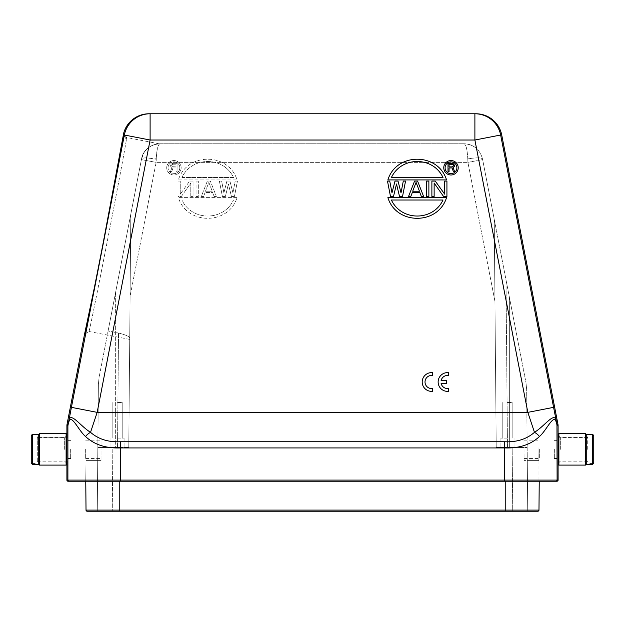 <?xml version="1.0" encoding="UTF-8"?>
<svg xmlns="http://www.w3.org/2000/svg" width="625" height="625" viewBox="0 0 625 625"><rect width="100%" height="100%" fill="white"/><g stroke="black" fill="none" stroke-linecap="round" stroke-linejoin="round"><path stroke-width="0.47" stroke-dasharray="3.12 2.34" d="M144.117 152.469L146.438 149.516L144.117 152.469L141.539 158.945C142.648 157.578 147.555 157.68 156.25 159.25L156.133 162.359L130.094 296.297L130.812 214.133L141.539 158.945C143.43 146.781 156.516 143.453 159.031 143.797C156.438 143.461 143.438 146.805 141.539 158.945C143.43 146.781 156.516 143.453 159.031 143.797C156.438 143.461 143.438 146.805 141.539 158.945L108.094 331L141.539 158.945L141.406 159.625L156.133 162.359L141.406 159.625L99.078 377.406L108.094 331L118.523 333.039L108.094 331L99.078 377.406L98.391 384.234L97.836 447.484L101.031 447.484L101.031 458.547L101.031 440.172L101.031 447.484L97.836 447.484L97.281 511.227L98.391 384.234L99.078 377.406L130.812 214.133L128.773 447.484L97.836 447.484L117.523 447.484L97.836 447.484L98.391 384.234L99.078 377.406L98.391 384.234L97.836 447.484L112.836 447.484L97.836 447.484L97.281 511.227L97.836 447.484L115.648 447.484L115.648 292.125L115.648 447.484L128.773 447.484L112.836 447.484L112.273 511.227L512.727 511.227L512.164 447.484L496.227 447.484L523.969 447.484L523.969 440.172L524.07 458.547L523.969 447.484L496.227 447.484L494.234 219.281L525.969 382.547L526.656 389.375L527.719 511.227L537.852 511.227A1.125 1.125 0 0 0 538.977 510.109L539.234 481.227L538.977 510.109A1.125 1.125 0 0 1 537.852 511.227L527.719 511.227L527.281 460.602L524.086 460.602L538.969 460.602L527.281 460.602L526.656 389.375L525.969 382.547L494.234 219.281L525.969 382.547L526.656 389.375L527.281 460.602L527.719 511.227L527.164 447.484L496.227 447.484L494.234 219.281L494.953 301.438L467.914 162.359L467.781 158.898C476.477 157.453 481.383 157.469 482.508 158.945L494.234 219.281L496.227 447.484L494.234 219.281L525.969 382.547L526.656 389.375L527.164 447.484L496.227 447.484L494.234 219.281L482.508 158.945C481.383 157.477 476.477 157.477 467.781 158.945L467.914 162.359L482.641 159.625L467.914 162.359L494.953 301.438L496.227 447.484L512.164 447.484L512.727 511.227L505.227 511.227L505.227 481.227L539.234 481.227L504.609 481.227L504.609 447.93C519.102 448.469 530.711 444.672 539.445 436.531A7.5 3.555 37.3 0 0 534.469 432.328C544.867 425.922 553.969 412.039 556.055 420.109M432.516 388.484A6.562 6.562 0 0 1 425.016 381.992A6.562 6.562 0 0 1 432.516 375.5L432.516 372.664A9.375 9.375 0 0 0 422.203 381.992A9.375 9.375 0 0 0 432.516 391.32L432.516 388.484M444.68 194.164L444.68 181.078L446.93 181.078L446.93 196.453L443.547 196.453L434.141 183.039L434.141 196.453L431.883 196.453L431.883 181.078L435.266 181.078L444.68 194.164M426.617 181.078L428.875 181.078L428.875 196.453L426.617 196.453L426.617 181.078M412.312 192.531L410.812 196.453L408.555 196.453L414.57 181.078L417.586 181.078L423.602 196.453L421.344 196.453L419.844 192.531M391.992 192.852L395.008 181.078L398.016 181.078L401.023 192.852L403.281 181.078L405.539 181.078M402.531 196.453L399.523 196.453L396.508 184.023L393.5 196.453M387.484 181.078L389.742 181.078M387.883 197.617L446.531 197.617C438.125 225.203 396.289 225.203 387.883 197.617M446.531 179.914L387.883 179.914C396.289 152.328 438.125 152.328 446.531 179.914M458.211 167.766A7.219 7.219 0 0 1 447.383 174.023A7.219 7.219 0 0 1 447.383 161.516A7.219 7.219 0 0 1 458.211 167.766M446.578 383.398L446.578 380.586L441.109 380.586A6.562 6.562 0 0 1 448.453 375.5L448.453 372.664A9.375 9.375 0 0 0 438.141 381.992A9.375 9.375 0 0 0 448.453 391.32L448.453 388.484A6.562 6.562 0 0 1 441.109 383.398L446.578 383.398M507.477 438.109L500.914 438.109L507.477 438.109M117.523 438.109L124.086 438.109L117.523 438.109M84.508 334.422L88.906 331.461C88.719 337.695 124.305 155.422 126.422 139.336C124.312 155.414 88.719 337.727 88.906 331.461L84.516 334.438M129.719 339.391L129.734 337.914C129.094 336.352 125.359 334.719 118.523 333.039C125.344 334.719 129.086 336.344 129.734 337.914L129.719 339.391M159.031 143.797L126.406 137.453L126.422 139.336L126.398 137.453L123.711 133.117L126.461 137.547M507.477 402.484L512.164 402.484L507.477 402.484M538.953 449.359L538.875 458.547L538.953 449.359M539.344 449.359L539.344 458.547L539.344 449.359M117.523 402.484L122.211 402.484L117.523 402.484M85.656 449.359L85.656 458.547L85.656 449.359M37.289 460.977L37.289 437.734L37.289 460.977L66.906 460.977M587.711 449.359L587.711 436.797L587.711 449.359M181.156 167.766A7.219 7.219 0 0 1 173.938 174.984A7.219 7.219 0 0 1 166.719 167.766A7.219 7.219 0 0 0 177.547 174.023A7.219 7.219 0 0 0 177.547 161.516A7.219 7.219 0 0 0 166.719 167.766A7.219 7.219 0 0 1 173.938 160.555A7.219 7.219 0 0 1 181.156 167.766M37.289 449.359L37.289 436.797L37.289 449.359M38.039 449.359L38.039 437.547L38.039 449.359M586.961 449.359L586.961 437.547L586.961 449.359M179.82 167.766A5.883 5.883 0 0 1 173.938 173.656A5.883 5.883 0 0 1 168.047 167.766A5.883 5.883 0 0 0 176.883 172.867A5.883 5.883 0 0 0 176.883 162.672A5.883 5.883 0 0 0 168.047 167.766A5.883 5.883 0 0 1 173.938 161.883A5.883 5.883 0 0 1 179.82 167.766M456.875 167.766A5.883 5.883 0 0 0 448.047 162.672A5.883 5.883 0 0 0 448.047 172.867A5.883 5.883 0 0 0 456.875 167.766M64.656 449.359L64.656 437.547L64.656 449.359M560.344 449.359L560.344 437.547L560.344 449.359M66.867 435.336L66.867 463.383L66.867 435.336L64.656 437.547L38.039 437.547L37.289 436.797M558.133 449.359L558.133 463.383L558.133 449.359M66.117 465.102L66.117 433.609M558.883 433.609L558.883 465.102M39.5 465.102L39.5 433.609M585.5 433.609L585.5 465.102M38.75 464.352L38.75 434.359M586.25 434.359L586.25 464.352M31.25 463.219L31.25 436.062L32.375 434.93L35 434.93L35 434.359L35 463.781L35 434.93M590 434.93L590 463.781L590 434.359L590 434.93L592.625 434.93L593.75 436.062L593.75 463.219M593.75 435.492L593.75 462.656M31.25 462.656L31.25 435.492M453.25 164.734L452.906 166.703L449.055 166.883L449.055 164.203L452.375 164.203L453.25 164.734M171.648 165.273L172.172 166.703L176.023 166.883L176.023 164.203L172.703 164.203L171.648 165.273L172.172 166.703L176.023 166.883L176.023 164.203L172.703 164.203L171.648 165.273M172.875 163.305L171.297 164.023L170.602 165.273L170.773 166.523L172 167.594L170.43 171.703L171.648 171.703L173.047 167.953L176.023 167.953L176.023 171.703L177.078 171.703L177.078 163.305L172.875 163.305L177.078 163.305L177.078 171.703L176.023 171.703L176.023 167.953L173.047 167.953L171.648 171.703L170.43 171.703L172 167.594L170.773 166.523L170.602 165.273L171.297 164.023L172.875 163.305M453.078 167.594L454.656 171.703L453.43 171.703L452.031 167.953L449.055 167.953L449.055 171.703L448 171.703L448 163.305L452.203 163.305L453.781 164.023L454.477 165.984L453.078 167.594M443.008 177.516C433.016 156.172 401.398 156.172 391.406 177.516L443.008 177.516M391.406 200.016C401.398 221.367 433.016 221.367 443.008 200.016L391.406 200.016M412.695 191.219L416.078 182.391L419.461 191.219L412.695 191.219M181.922 177.516L233.523 177.516C223.523 156.172 191.914 156.172 181.922 177.516C191.914 156.172 223.523 156.172 233.523 177.516L181.922 177.516M233.523 200.016L181.922 200.016C191.914 221.367 223.523 221.367 233.523 200.016C223.523 221.367 191.914 221.367 181.922 200.016L233.523 200.016M212.234 191.219L208.852 182.391L205.461 191.219L212.234 191.219L208.852 182.391L205.461 191.219L212.234 191.219M178.398 179.914L237.039 179.914C228.641 152.328 186.805 152.328 178.398 179.914C186.805 152.328 228.641 152.328 237.039 179.914L178.398 179.914M237.039 197.617L178.398 197.617C186.805 225.203 228.641 225.203 237.039 197.617C228.641 225.203 186.805 225.203 178.398 197.617L237.039 197.617M232.93 192.852L229.922 181.078L226.914 181.078L223.898 192.852L221.641 181.078L219.383 181.078L222.398 196.453L225.406 196.453L228.414 184.023L231.43 196.453L234.438 196.453L237.445 181.078L234.438 196.453L231.43 196.453L228.414 184.023L225.406 196.453L222.398 196.453L219.383 181.078L221.641 181.078L223.898 192.852L226.914 181.078L229.922 181.078L232.93 192.852L235.188 181.078L232.93 192.852M235.188 181.078L237.445 181.078L235.188 181.078M212.609 192.531L214.117 196.453L216.375 196.453L210.352 181.078L207.344 181.078L201.32 196.453L203.578 196.453L201.32 196.453L207.344 181.078L210.352 181.078L216.375 196.453L214.117 196.453L212.609 192.531L205.086 192.531L212.609 192.531M205.086 192.531L203.578 196.453L205.086 192.531M196.055 196.453L198.312 196.453L198.312 181.078L198.312 196.453L196.055 196.453L196.055 181.078L196.055 196.453M196.055 181.078L198.312 181.078L196.055 181.078M180.25 194.164L180.25 181.078L177.992 181.078L177.992 196.453L181.383 196.453L190.789 183.039L190.789 196.453L193.047 196.453L193.047 181.078L193.047 196.453L190.789 196.453L190.789 183.039L181.383 196.453L177.992 196.453L177.992 181.078L180.25 181.078L180.25 194.164L189.656 181.078L180.25 194.164M189.656 181.078L193.047 181.078L189.656 181.078M475.961 113.773L150.109 113.773L150.109 140.023L97.172 412.359L90.531 432.328A7.5 3.555 -37.3 0 0 85.555 436.531C94.289 444.672 105.898 448.469 120.391 447.93L120.391 441.75L504.609 441.75C516.68 442.297 526.633 439.156 534.469 432.328L527.828 412.359L553.586 407.352L556.969 424.398M67.047 424.273L68.039 424.375L67.898 425.805L68.945 420.102C71.031 412.047 80.133 425.922 90.531 432.328C98.367 439.156 108.32 442.297 120.391 441.75M556.031 421.539L556.055 420.086M539.445 436.531C546.805 430.07 553.297 414.023 556.039 421.539L557.102 425.805L556.961 424.383L557.953 424.273M149.039 113.773L150.109 113.773A26.25 26.242 -90 0 0 124.352 135.016L150.109 140.023L474.891 140.023L474.891 113.773A26.25 26.242 90 0 1 500.648 135.016L553.586 407.352M68.961 421.539C71.703 414.023 78.195 430.07 85.555 436.531M87.148 511.227A1.125 1.125 0 0 1 86.023 510.109A1.125 1.125 0 0 0 87.148 511.227L97.281 511.227L87.148 511.227A1.125 1.125 0 0 1 86.023 510.109L85.766 481.227L86.023 510.109L119.773 510.109L119.773 481.227L539.234 481.227M123.453 135.016L126.422 139.336L123.445 135.016L124.352 135.016L71.414 407.352L97.172 412.359L527.828 412.359L474.891 140.023L501.727 135.016M68.031 481.227L504.609 481.227M504.609 441.75L504.609 447.93L120.391 447.93L120.391 480.102L557.102 480.102A1.125 1.125 90 0 1 555.977 481.227L556.969 481.227M119.773 481.227L85.766 481.227L86.031 460.602L85.766 481.227L505.227 481.227M101.031 460.602L101.031 447.484L101.031 460.602L86.031 460.602L101.031 460.602M84.523 334.422L88.914 331.461L129.453 339.344M94.359 287.734L118.898 160.75M538.852 460.602L538.969 447.484L538.852 460.602M538.969 460.602L538.969 481.227L538.969 460.602M523.969 447.484L524.086 460.602L523.969 447.484M467.781 158.945C467.281 149.578 466.055 144.523 464.102 143.773C473.742 144.375 479.875 149.43 482.508 158.945C479.969 149.523 473.828 144.469 464.102 143.773C466.047 144.461 467.273 149.508 467.781 158.898M129.734 337.914L128.773 447.484L129.734 337.914M146.438 149.516L147.898 148.156C151.398 145.289 155.414 143.828 159.945 143.773C149.688 144.711 143.547 149.773 141.539 158.945C142.727 157.5 147.633 157.5 156.25 158.945L156.133 162.359L467.914 162.359L156.133 162.359L130.094 296.297L128.773 447.484L130.812 214.133L128.773 447.484L112.836 447.484L112.273 511.227L505.227 511.227L119.773 511.227L119.773 510.109L538.977 510.109M156.266 158.898C156.281 152.016 158.391 142.602 159.945 143.773C157.969 144.5 156.734 149.664 156.25 159.25M159.945 143.773L464.102 143.773L159.945 143.773C155.516 143.797 151.5 145.258 147.898 148.156M554.344 449.359L554.344 458.547L554.344 449.359M556.969 449.359L556.969 458.547L556.969 449.359M70.656 449.359L70.656 458.547L70.656 449.359M68.031 449.359L68.031 458.547L68.031 449.359M32.375 464.352L32.375 434.93M592.625 434.93L592.625 464.352M558.094 480.102L557.102 480.102L557.102 425.805L558.094 425.711M66.906 425.711L67.898 425.805L67.898 480.102L120.391 480.102L120.391 481.227M66.906 480.102L67.898 480.102A1.125 1.125 -90 0 0 69.023 481.227M71.414 407.352L68.031 424.398M117.523 447.484L118.523 333.039L117.523 447.484M509.352 447.484L509.352 297.039L509.352 447.484M507.477 447.484L506.008 279.867L507.477 447.484M500.914 438.109L500.914 447.484L500.914 438.109M514.039 438.109L514.039 447.484L514.039 438.109M110.961 438.109L110.961 447.484L110.961 438.109M124.086 438.109L124.086 447.484L124.086 438.109M502.789 402.484L502.789 438.109L502.789 402.484M512.164 402.484L512.164 438.109L512.164 402.484M523.969 458.547L539.344 458.547M523.969 440.172L539.344 440.172M112.836 402.484L112.836 438.109L112.836 402.484M122.211 402.484L122.211 438.109L122.211 402.484M85.656 458.547L101.031 458.547M85.656 440.172L101.031 440.172M37.289 437.734L66.906 437.734M558.094 460.977L587.711 460.977M558.094 437.734L587.711 437.734M66.867 463.383L64.656 461.164L38.039 461.164L37.289 461.914M558.133 463.383L560.344 461.164L586.961 461.164L587.711 461.914M558.133 435.336L560.344 437.547L586.961 437.547L587.711 436.797M476.086 148.102C472.531 145.25 468.539 143.812 464.102 143.773M123.719 133.125L126.414 137.461M554.344 458.359L556.969 458.359M554.344 440.359L556.969 440.359M554.344 458.547L556.969 458.547M554.344 440.172L556.969 440.172M68.031 458.359L70.656 458.359M68.031 440.359L70.656 440.359M68.031 458.547L70.656 458.547M68.031 440.172L70.656 440.172"/><path stroke-width="0.94" d="M419.844 192.531L412.312 192.531L410.812 196.453L408.555 196.453L414.57 181.078L417.586 181.078L423.602 196.453L421.344 196.453L419.844 192.531L412.312 192.531M405.539 181.078L402.531 196.453L399.523 196.453L396.508 184.023L393.5 196.453L390.492 196.453L387.484 181.078L389.742 181.078L391.992 192.852L395.008 181.078L398.016 181.078L401.023 192.852L403.281 181.078L405.539 181.078L402.531 196.453M66.906 437.734L66.906 425.711A7.5 7.5 5.5 0 1 67.047 424.273L84.508 334.422L94.359 287.734M558.094 460.977L558.094 437.734L558.094 480.102L557.102 480.102L556.961 424.383L557.953 424.273L501.727 135.016A26.25 26.25 180 0 0 475.961 113.773L474.891 113.773A26.25 26.242 90 0 1 500.648 135.016L474.891 140.023L150.109 140.023L150.109 113.773L474.891 113.773L474.891 140.023L527.828 412.359L534.469 432.328C526.633 439.156 516.68 442.297 504.609 441.75L120.391 441.75C108.328 442.297 98.375 439.156 90.531 432.328L97.172 412.359L150.109 140.023L124.352 135.016A26.25 26.242 -90 0 1 150.109 113.773L149.039 113.773A26.25 26.25 180 0 0 123.711 133.117L103.141 243.266C93.383 293.234 84.984 334.344 84.516 334.438L84.508 334.438M458.211 167.766A7.219 7.219 0 0 1 447.383 174.023A7.219 7.219 0 0 1 447.383 161.516A7.219 7.219 0 0 1 458.211 167.766M456.875 167.766A5.883 5.883 0 0 1 448.047 172.867A5.883 5.883 0 0 1 448.047 162.672A5.883 5.883 0 0 1 456.875 167.766M66.867 434.359L66.867 464.352L66.867 434.359L66.117 433.609L66.117 465.102L39.5 465.102L39.5 433.609L66.117 433.609M558.133 434.359L558.133 464.352L558.883 465.102L558.883 433.609L558.133 434.359L558.133 464.352M593.75 436.062L593.75 463.219L592.625 464.352L586.25 464.352L585.5 465.102L585.5 433.609L558.883 433.609M39.5 433.609L38.75 434.359L38.75 464.352L39.5 465.102M586.25 464.352L586.25 434.359L585.5 433.609M38.75 434.359L32.375 434.359L31.25 435.492L31.25 462.656L32.375 463.781L35 463.781L35 464.352L32.375 464.352L31.25 463.219L31.25 436.062M590 463.781L590 464.352L590 463.781L592.625 463.781L593.75 462.656L593.75 435.492L592.625 434.359L586.25 434.359M35 463.781L35 464.352L38.75 464.352M453.43 165.812L452.375 166.883L449.055 166.883L449.055 164.203L452.906 164.383L453.43 165.812M453.078 163.484L448 163.305L448 171.703L449.055 171.703L449.055 167.953L452.031 167.953L453.43 171.703L454.656 171.703L453.078 167.594L454.305 166.523L454.477 165.273L453.078 163.484M391.406 177.516C401.398 156.172 433.016 156.172 443.008 177.516L391.406 177.516M443.008 200.016C433.016 221.367 401.398 221.367 391.406 200.016L443.008 200.016M416.078 182.391L419.461 191.219L412.695 191.219L416.078 182.391M446.531 179.914L387.883 179.914C396.289 152.328 438.125 152.328 446.531 179.914M387.883 197.617L446.531 197.617C438.125 225.203 396.289 225.203 387.883 197.617M389.742 181.078L391.992 192.852M393.5 196.453L390.492 196.453L387.484 181.078M428.875 196.453L426.617 196.453L426.617 181.078L428.875 181.078L428.875 196.453M444.68 194.164L444.68 181.078L446.93 181.078L446.93 196.453L443.547 196.453L434.141 183.039L434.141 196.453L431.883 196.453L431.883 181.078L435.266 181.078L444.68 194.164M558.094 437.734L558.094 425.711L557.102 425.805L556.055 420.102C553.953 412.047 544.844 425.953 534.469 432.328A7.5 3.555 -142.7 0 1 539.445 436.531C530.711 444.672 519.102 448.469 504.609 447.93L504.609 441.75M67.047 424.273L68.039 424.375L67.898 425.805L71.414 407.352L97.172 412.359L527.828 412.359L553.586 407.352L500.648 135.016L501.727 135.016M558.094 425.711A7.5 7.5 174.5 0 0 557.953 424.273M556.039 421.539C553.297 414.016 546.805 430.07 539.445 436.531M539.234 481.227L538.977 510.109A1.125 1.125 0 0 1 537.852 511.227A1.125 1.125 0 0 0 538.977 510.109L539.234 481.227L555.977 481.227A1.125 1.125 -90 0 0 557.102 480.102L504.609 480.102L504.609 447.93L120.391 447.93C105.906 448.469 94.289 444.672 85.555 436.531A7.5 3.555 -37.3 0 1 90.531 432.328C80.156 425.945 71.039 412.039 68.945 420.109M85.555 436.531C78.195 430.07 71.703 414.023 68.961 421.539M558.094 480.102A1.125 1.125 180 0 1 556.969 481.227L68.031 481.227A1.125 1.125 0 0 1 66.906 480.102L66.906 460.977M123.719 133.102L118.898 160.75M505.227 511.227L87.148 511.227A1.125 1.125 0 0 1 86.023 510.109L85.766 481.227L86.023 510.109L505.227 510.109L505.227 511.227L537.852 511.227L505.227 511.227M119.773 481.227L119.773 511.227L87.148 511.227A1.125 1.125 0 0 1 86.023 510.109M441.109 383.398L446.578 383.398L446.578 380.586L441.109 380.586A6.562 6.562 0 0 1 448.453 375.5L448.453 372.664A9.375 9.375 0 0 0 438.141 381.992A9.375 9.375 0 0 0 448.453 391.32L448.453 388.484A6.562 6.562 0 0 1 441.109 383.398M432.516 391.32L432.516 388.484A6.562 6.562 0 0 1 425.016 381.992A6.562 6.562 0 0 1 432.516 375.5L432.516 372.664A9.375 9.375 0 0 0 422.203 381.992A9.375 9.375 0 0 0 432.516 391.32M32.375 434.359L32.375 463.781M592.625 463.781L592.625 434.359M556.969 424.398L553.586 407.352M504.609 481.227L504.609 480.102L120.391 480.102L120.391 441.75M120.391 481.227L120.391 480.102L67.898 480.102L67.898 425.805L66.906 425.711M69.023 481.227A1.125 1.125 -90 0 1 67.898 480.102L66.906 480.102M68.031 424.398L68.953 420.07M71.414 407.352L124.352 135.016L123.445 135.016M537.852 511.227A1.125 1.125 0 0 0 538.977 510.109L505.227 510.109L505.227 481.227M66.867 464.352L66.117 465.102M585.5 465.102L558.883 465.102"/></g></svg>
